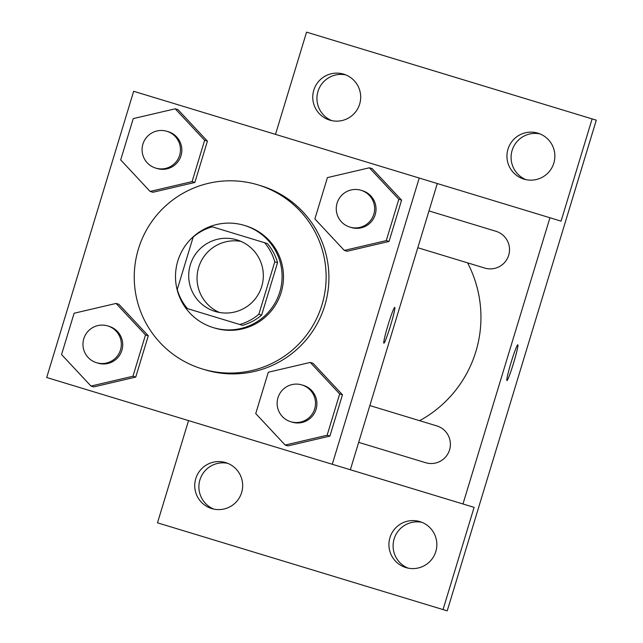 <?xml version="1.0" encoding="UTF-8"?>
<svg xmlns="http://www.w3.org/2000/svg" width="643" height="643" viewBox="0 0 643 643"><rect width="100%" height="100%" fill="white"/><g stroke="black" fill="none" stroke-linecap="round" stroke-linejoin="round"><path stroke-width="0.96" d="M219.392 312.458A37.39 37.31 106.9 0 1 240.98 241.398M236.881 239.879A37.39 37.31 106.9 0 1 261.709 286.505A37.39 37.31 106.9 0 1 215.148 311.437A37.39 37.31 106.9 0 1 190.32 264.82A37.39 37.31 106.9 0 1 236.881 239.879M193.189 237.042L177.251 289.495A50.773 50.652 106.9 0 0 187.426 308.6L239.759 324.498A50.773 50.652 106.9 0 0 258.84 314.282L274.778 261.83A50.773 50.652 106.9 0 0 264.603 242.724L212.27 226.818A50.773 50.652 106.9 0 0 193.189 237.042M258.84 314.282L261.621 315.126L277.559 262.674L274.778 261.83M277.559 262.674A50.773 50.652 106.9 0 0 267.384 243.568L264.603 242.724M261.621 315.126A50.773 50.652 106.9 0 1 242.54 325.342L239.759 324.498M279.785 292.002A53.417 53.297 -73.1 0 0 244.324 225.396A53.417 53.297 -73.1 0 0 177.806 261.01A53.417 53.297 -73.1 0 0 213.267 327.617A53.417 53.297 -73.1 0 0 279.785 292.002M244.324 225.396L245.714 225.814A53.417 53.297 106.9 0 1 281.176 292.42A53.417 53.297 106.9 0 1 214.658 328.043L213.267 327.617M258.14 184.927A96.153 95.928 106.9 0 1 321.974 304.814A96.153 95.928 106.9 0 1 202.232 368.929A96.153 95.928 106.9 0 1 138.398 249.042A96.153 95.928 106.9 0 1 258.14 184.927L260.921 185.771A96.153 95.928 106.9 0 1 324.755 305.658A96.153 95.928 106.9 0 1 205.013 369.773L202.232 368.929M285.162 445.06L287.943 445.904L329.907 436.091L342.462 394.778L313.045 363.279L310.264 362.427L268.292 372.241L255.737 413.553L285.154 445.06L327.126 435.247L339.681 393.934L310.264 362.427M90.976 386.057L93.757 386.901L135.729 377.095L148.284 335.783L118.859 304.276L116.078 303.432L74.106 313.245L61.559 354.558L90.976 386.057L132.948 376.251L145.503 334.939L116.078 303.432M46.706 377.505L332.27 464.27L419.228 178.039L133.664 91.282L46.706 377.505M344.294 250.424L347.075 251.268L389.047 241.455L401.594 200.142L372.176 168.643L369.395 167.799L327.424 177.605L314.877 218.925L344.294 250.424L386.266 240.611L398.813 199.298L369.395 167.799M150.108 191.429L152.889 192.273L194.861 182.459L207.416 141.147L177.998 109.648L175.218 108.804L133.246 118.609L120.691 159.922L150.108 191.429L192.08 181.615L204.635 140.303L175.218 108.804M332.27 464.27L350.347 469.76L437.304 183.536L419.228 178.039M394.738 307.386A18.695 1.27 -73.1 0 1 390.526 325.639A18.695 1.27 -73.1 0 1 383.871 343.161A18.695 1.27 -73.1 0 1 388.091 324.9A18.695 1.27 -73.1 0 1 394.738 307.386A18.695 1.27 -73.1 0 1 390.51 325.639A18.695 1.27 -73.1 0 1 383.863 343.161M467.574 262.85A117.524 117.251 106.9 0 1 419.622 420.683M369.846 405.564L436.79 425.899A19.234 19.186 106.9 0 1 449.561 449.883A19.234 19.186 106.9 0 1 425.61 462.703L358.665 442.36M428.985 210.928L495.93 231.271A19.234 19.186 106.9 0 1 508.693 255.247A19.234 19.186 106.9 0 1 484.75 268.067L417.805 247.732M350.347 469.76L462.976 503.975L549.942 217.752L437.304 183.536M549.942 217.752L561.066 221.136L592.123 118.907L596.294 120.177L447.215 610.85L443.043 609.58L474.1 507.359L462.976 503.975M517.808 344.777A18.695 1.27 -73.1 0 1 513.588 363.03A18.695 1.27 -73.1 0 1 506.933 380.552A18.695 1.27 -73.1 0 1 511.153 362.29A18.695 1.27 -73.1 0 1 517.808 344.777A18.695 1.27 -73.1 0 1 513.572 363.03A18.695 1.27 -73.1 0 1 506.925 380.552M592.123 118.907L306.558 32.15L275.501 134.371M188.544 420.602L157.487 522.823L443.043 609.58M389.955 537.62A24.016 23.96 106.9 0 1 419.863 521.61A24.016 23.96 106.9 0 1 435.809 551.557A24.016 23.96 106.9 0 1 405.902 567.568A24.016 23.96 106.9 0 1 389.955 537.62M195.777 478.625A24.016 23.96 106.9 0 1 225.685 462.614A24.016 23.96 106.9 0 1 241.631 492.554A24.016 23.96 106.9 0 1 211.724 508.573A24.016 23.96 106.9 0 1 195.777 478.625M507.978 149.176A24.016 23.96 106.9 0 1 537.886 133.157A24.016 23.96 106.9 0 1 553.832 163.105A24.016 23.96 106.9 0 1 523.924 179.124A24.016 23.96 106.9 0 1 507.978 149.176M313.792 90.181A24.016 23.96 106.9 0 1 343.708 74.162A24.016 23.96 106.9 0 1 359.646 104.11A24.016 23.96 106.9 0 1 329.738 120.12A24.016 23.96 106.9 0 1 313.792 90.181M227.743 463.338A24.016 23.96 -73.1 0 0 213.838 509.111M345.757 74.893A24.016 23.96 -73.1 0 0 331.852 120.659M539.943 133.889A24.016 23.96 -73.1 0 0 526.038 179.662M421.921 522.341A24.016 23.96 -73.1 0 0 408.016 568.107M166.858 131.293L168.249 131.711A19.234 19.186 106.9 0 1 181.021 155.694A19.234 19.186 106.9 0 1 157.069 168.514L155.678 168.088A19.234 19.186 106.9 0 1 142.915 144.112A19.234 19.186 106.9 0 1 166.858 131.293A19.234 19.186 106.9 0 1 179.63 155.268A19.234 19.186 106.9 0 1 155.678 168.088M152.889 192.273L194.861 182.459L192.08 181.615M194.861 182.459L207.416 141.147L204.635 140.303M207.416 141.147L177.998 109.648M107.727 325.921L109.117 326.347A19.234 19.186 106.9 0 1 121.889 350.322A19.234 19.186 106.9 0 1 97.937 363.15L96.546 362.724A19.234 19.186 106.9 0 1 83.783 338.748A19.234 19.186 106.9 0 1 107.727 325.921A19.234 19.186 106.9 0 1 120.498 349.905A19.234 19.186 106.9 0 1 96.546 362.724M93.757 386.901L135.729 377.095L132.948 376.251M135.729 377.095L148.284 335.783L145.503 334.939M148.284 335.783L118.859 304.276M361.044 190.288L362.435 190.714A19.234 19.186 106.9 0 1 375.199 214.69A19.234 19.186 106.9 0 1 351.255 227.509L349.864 227.092A19.234 19.186 106.9 0 1 337.093 203.108A19.234 19.186 106.9 0 1 361.044 190.288A19.234 19.186 106.9 0 1 373.808 214.264A19.234 19.186 106.9 0 1 349.864 227.092M347.075 251.268L389.047 241.455L386.266 240.611M389.047 241.455L401.594 200.142L398.813 199.298M401.594 200.142L372.176 168.643M301.913 384.924L303.303 385.342A19.234 19.186 106.9 0 1 316.067 409.318A19.234 19.186 106.9 0 1 292.123 422.146L290.732 421.72A19.234 19.186 106.9 0 1 277.961 397.744A19.234 19.186 106.9 0 1 301.913 384.924A19.234 19.186 106.9 0 1 314.676 408.9A19.234 19.186 106.9 0 1 290.732 421.72M287.943 445.904L329.907 436.091L327.126 435.247M329.907 436.091L342.462 394.778L339.681 393.934M342.462 394.778L313.045 363.279"/></g></svg>
